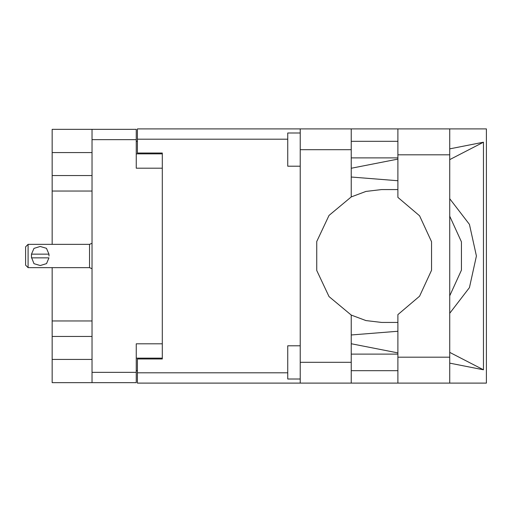 <?xml version="1.0" encoding="UTF-8"?>
<svg xmlns="http://www.w3.org/2000/svg" width="512" height="512" viewBox="0 0 512 512"><rect width="100%" height="100%" fill="white"/><g stroke="black" fill="none" stroke-linecap="round" stroke-linejoin="round"><path stroke-width="0.77" d="M92.051 152.582L52.179 152.582L52.179 244.371M52.179 267.629L52.179 359.418L92.051 359.418M162.323 343.802L136.243 343.802L136.243 382.675L52.179 382.675L52.179 359.418M52.179 152.582L52.179 129.325L136.243 129.325L136.243 168.198L162.323 168.198M136.243 358.17L162.323 358.17L162.323 359.002L137.408 359.002L137.408 372.787L287.757 372.787M287.757 139.213L137.408 139.213L137.408 152.998L162.323 152.998L162.323 153.83L136.243 153.83M92.051 382.675L92.051 129.325M300.218 379.021L287.757 379.021L287.757 345.792L300.218 345.792M300.218 166.208L287.757 166.208L287.757 132.979L300.218 132.979M300.218 362.323L351.219 362.323L351.219 383.091L300.218 383.091L300.218 128.909L397.901 128.909L397.901 197.344L419.616 215.84L431.571 241.741L431.571 270.259L419.616 296.16L397.901 314.656L397.901 383.091L486.4 383.091L486.4 128.909L449.734 128.909L449.734 383.091M351.219 128.909L351.219 149.677L300.218 149.677M137.408 139.213L137.408 128.909L300.218 128.909M300.218 383.091L137.408 383.091L137.408 372.787M28.09 244.371L25.6 246.861L25.6 265.139L28.09 267.629L28.09 244.371L89.562 244.371L92.051 243.245M31.418 256L31.501 254.17L33.971 248.365L40.224 246.458L46.49 248.352L48.973 254.17L31.501 254.17L31.501 257.83L48.973 257.83L46.502 263.635L40.243 265.542L33.984 263.648L31.462 257.37M92.051 268.755L89.562 267.629L89.562 244.371M397.901 189.562L381.619 189.549L365.978 191.411L351.219 196.909L329.018 215.392L316.755 241.555L316.755 270.445L329.018 296.608L351.219 315.091L365.978 320.589L381.619 322.451L397.901 322.438M449.734 313.261L469.427 287.59L476.435 256L469.427 224.41L449.734 198.739M449.734 216.192L461.459 241.882L461.459 270.118L449.734 295.808M52.179 175.578L92.051 175.578M52.179 320.947L92.051 320.947M92.051 191.053L52.179 191.053M92.051 336.422L52.179 336.422M137.408 370.63L136.243 370.63M136.243 141.37L137.408 141.37M397.901 128.909L449.734 128.909M397.901 141.286L351.219 141.286M397.901 157.901L351.219 157.901M397.901 354.099L351.219 354.099M397.901 370.714L351.219 370.714M351.219 196.909L351.219 149.677M351.219 362.323L351.219 315.091M351.219 168.282L397.901 159.078M449.734 148.851L483.462 142.202L483.462 369.798L449.734 352.352M351.219 343.718L397.901 352.922M449.734 363.149L483.462 369.798M351.219 383.091L397.901 383.091M162.323 152.998L162.323 359.002M397.901 331.29L351.219 334.963M397.901 180.71L351.219 177.037M483.462 142.202L449.734 159.648M49.056 256L48.973 254.17M136.243 139.622L92.051 139.622M92.051 372.378L136.243 372.378M397.901 357.171L449.734 357.171M397.901 154.829L449.734 154.829M89.562 267.629L28.09 267.629"/></g></svg>
